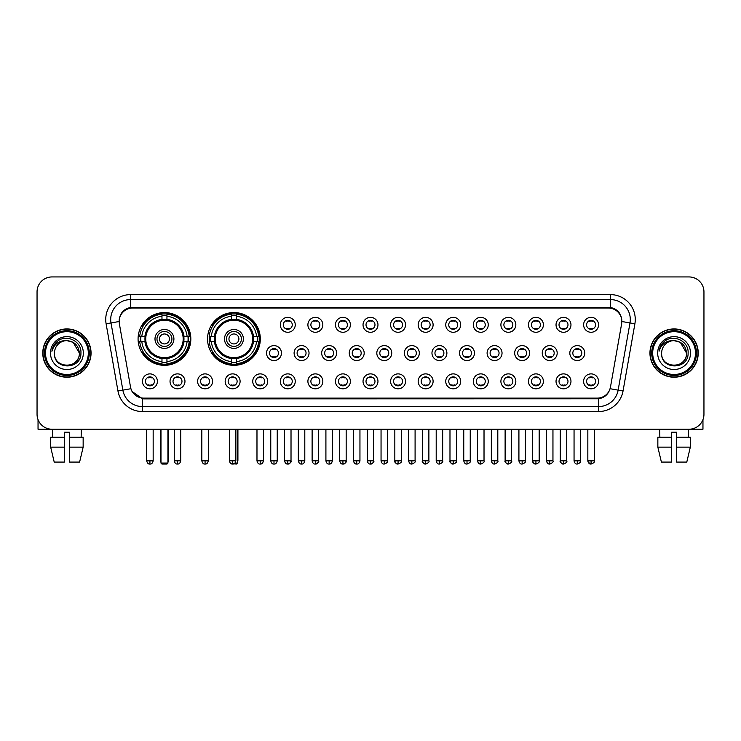 <?xml version="1.0" encoding="UTF-8"?>
<svg xmlns="http://www.w3.org/2000/svg" width="741" height="741" viewBox="0 0 741 741"><rect width="100%" height="100%" fill="white"/><g stroke="black" fill="none" stroke-linecap="round" stroke-linejoin="round"><path stroke-width="1.11" d="M207.554 338.943A26.38 26.38 0 0 0 233.934 365.322A26.38 26.38 0 0 0 260.313 338.943A26.38 26.38 0 0 0 233.934 312.572A26.38 26.38 0 0 0 207.554 338.943M138.076 338.943A26.38 26.38 0 0 0 164.456 365.322A26.38 26.38 0 0 0 190.835 338.943A26.38 26.38 0 0 0 164.456 312.572A26.38 26.38 0 0 0 138.076 338.943M184.963 381.346A7.466 7.466 0 0 1 177.497 388.812A7.466 7.466 0 0 1 170.032 381.346A7.466 7.466 0 0 1 177.497 373.881A7.466 7.466 0 0 1 184.963 381.346M173.014 381.346A4.483 4.483 0 0 0 177.497 385.829A4.483 4.483 0 0 0 181.98 381.346A4.483 4.483 0 0 0 177.497 376.873A4.483 4.483 0 0 0 173.014 381.346M212.537 381.346A7.466 7.466 0 0 1 205.072 388.812A7.466 7.466 0 0 1 197.606 381.346A7.466 7.466 0 0 1 205.072 373.881A7.466 7.466 0 0 1 212.537 381.346M200.589 381.346A4.483 4.483 0 0 0 205.072 385.829A4.483 4.483 0 0 0 209.546 381.346A4.483 4.483 0 0 0 205.072 376.873A4.483 4.483 0 0 0 200.589 381.346M240.103 381.346A7.466 7.466 0 0 1 232.637 388.812A7.466 7.466 0 0 1 225.171 381.346A7.466 7.466 0 0 1 232.637 373.881A7.466 7.466 0 0 1 240.103 381.346M228.163 381.346A4.483 4.483 0 0 0 232.637 385.829A4.483 4.483 0 0 0 237.12 381.346A4.483 4.483 0 0 0 232.637 376.873A4.483 4.483 0 0 0 228.163 381.346M267.677 381.346A7.466 7.466 0 0 1 260.211 388.812A7.466 7.466 0 0 1 252.746 381.346A7.466 7.466 0 0 1 260.211 373.881A7.466 7.466 0 0 1 267.677 381.346M255.738 381.346A4.483 4.483 0 0 0 260.211 385.829A4.483 4.483 0 0 0 264.694 381.346A4.483 4.483 0 0 0 260.211 376.873A4.483 4.483 0 0 0 255.738 381.346M295.251 381.346A7.466 7.466 0 0 1 287.786 388.812A7.466 7.466 0 0 1 280.32 381.346A7.466 7.466 0 0 1 287.786 373.881A7.466 7.466 0 0 1 295.251 381.346M283.303 381.346A4.483 4.483 0 0 0 287.786 385.829A4.483 4.483 0 0 0 292.26 381.346A4.483 4.483 0 0 0 287.786 376.873A4.483 4.483 0 0 0 283.303 381.346M322.826 381.346A7.466 7.466 0 0 1 315.36 388.812A7.466 7.466 0 0 1 307.895 381.346A7.466 7.466 0 0 1 315.36 373.881A7.466 7.466 0 0 1 322.826 381.346M310.877 381.346A4.483 4.483 0 0 0 315.36 385.829A4.483 4.483 0 0 0 319.834 381.346A4.483 4.483 0 0 0 315.36 376.873A4.483 4.483 0 0 0 310.877 381.346M350.391 381.346A7.466 7.466 0 0 1 342.926 388.812A7.466 7.466 0 0 1 335.46 381.346A7.466 7.466 0 0 1 342.926 373.881A7.466 7.466 0 0 1 350.391 381.346M338.452 381.346A4.483 4.483 0 0 0 342.926 385.829A4.483 4.483 0 0 0 347.409 381.346A4.483 4.483 0 0 0 342.926 376.873A4.483 4.483 0 0 0 338.452 381.346M377.966 381.346A7.466 7.466 0 0 1 370.5 388.812A7.466 7.466 0 0 1 363.034 381.346A7.466 7.466 0 0 1 370.5 373.881A7.466 7.466 0 0 1 377.966 381.346M366.017 381.346A4.483 4.483 0 0 0 370.5 385.829A4.483 4.483 0 0 0 374.983 381.346A4.483 4.483 0 0 0 370.5 376.873A4.483 4.483 0 0 0 366.017 381.346M405.54 381.346A7.466 7.466 0 0 1 398.074 388.812A7.466 7.466 0 0 1 390.609 381.346A7.466 7.466 0 0 1 398.074 373.881A7.466 7.466 0 0 1 405.54 381.346M393.591 381.346A4.483 4.483 0 0 0 398.074 385.829A4.483 4.483 0 0 0 402.548 381.346A4.483 4.483 0 0 0 398.074 376.873A4.483 4.483 0 0 0 393.591 381.346M433.105 381.346A7.466 7.466 0 0 1 425.64 388.812A7.466 7.466 0 0 1 418.174 381.346A7.466 7.466 0 0 1 425.64 373.881A7.466 7.466 0 0 1 433.105 381.346M421.166 381.346A4.483 4.483 0 0 0 425.64 385.829A4.483 4.483 0 0 0 430.123 381.346A4.483 4.483 0 0 0 425.64 376.873A4.483 4.483 0 0 0 421.166 381.346M460.68 381.346A7.466 7.466 0 0 1 453.214 388.812A7.466 7.466 0 0 1 445.749 381.346A7.466 7.466 0 0 1 453.214 373.881A7.466 7.466 0 0 1 460.68 381.346M448.74 381.346A4.483 4.483 0 0 0 453.214 385.829A4.483 4.483 0 0 0 457.697 381.346A4.483 4.483 0 0 0 453.214 376.873A4.483 4.483 0 0 0 448.74 381.346M488.254 381.346A7.466 7.466 0 0 1 480.789 388.812A7.466 7.466 0 0 1 473.323 381.346A7.466 7.466 0 0 1 480.789 373.881A7.466 7.466 0 0 1 488.254 381.346M476.306 381.346A4.483 4.483 0 0 0 480.789 385.829A4.483 4.483 0 0 0 485.262 381.346A4.483 4.483 0 0 0 480.789 376.873A4.483 4.483 0 0 0 476.306 381.346M515.829 381.346A7.466 7.466 0 0 1 508.363 388.812A7.466 7.466 0 0 1 500.897 381.346A7.466 7.466 0 0 1 508.363 373.881A7.466 7.466 0 0 1 515.829 381.346M503.88 381.346A4.483 4.483 0 0 0 508.363 385.829A4.483 4.483 0 0 0 512.837 381.346A4.483 4.483 0 0 0 508.363 376.873A4.483 4.483 0 0 0 503.88 381.346M543.394 381.346A7.466 7.466 0 0 1 535.928 388.812A7.466 7.466 0 0 1 528.463 381.346A7.466 7.466 0 0 1 535.928 373.881A7.466 7.466 0 0 1 543.394 381.346M531.454 381.346A4.483 4.483 0 0 0 535.928 385.829A4.483 4.483 0 0 0 540.411 381.346A4.483 4.483 0 0 0 535.928 376.873A4.483 4.483 0 0 0 531.454 381.346M570.968 381.346A7.466 7.466 0 0 1 563.503 388.812A7.466 7.466 0 0 1 556.037 381.346A7.466 7.466 0 0 1 563.503 373.881A7.466 7.466 0 0 1 570.968 381.346M559.02 381.346A4.483 4.483 0 0 0 563.503 385.829A4.483 4.483 0 0 0 567.986 381.346A4.483 4.483 0 0 0 563.503 376.873A4.483 4.483 0 0 0 559.02 381.346M598.543 381.346A7.466 7.466 0 0 1 591.077 388.812A7.466 7.466 0 0 1 583.612 381.346A7.466 7.466 0 0 1 591.077 373.881A7.466 7.466 0 0 1 598.543 381.346M586.594 381.346A4.483 4.483 0 0 0 591.077 385.829A4.483 4.483 0 0 0 595.551 381.346A4.483 4.483 0 0 0 591.077 376.873A4.483 4.483 0 0 0 586.594 381.346M157.388 381.346A7.466 7.466 0 0 1 149.923 388.812A7.466 7.466 0 0 1 142.457 381.346A7.466 7.466 0 0 1 149.923 373.881A7.466 7.466 0 0 1 157.388 381.346M145.449 381.346A4.483 4.483 0 0 0 149.923 385.829A4.483 4.483 0 0 0 154.406 381.346A4.483 4.483 0 0 0 149.923 376.873A4.483 4.483 0 0 0 145.449 381.346M281.46 353.077A7.466 7.466 0 0 1 273.994 360.543A7.466 7.466 0 0 1 266.538 353.077A7.466 7.466 0 0 1 273.994 345.612A7.466 7.466 0 0 1 281.46 353.077M269.52 353.077A4.483 4.483 0 0 0 273.994 357.56A4.483 4.483 0 0 0 278.477 353.077A4.483 4.483 0 0 0 273.994 348.603A4.483 4.483 0 0 0 269.52 353.077M309.034 353.077A7.466 7.466 0 0 1 301.568 360.543A7.466 7.466 0 0 1 294.103 353.077A7.466 7.466 0 0 1 301.568 345.612A7.466 7.466 0 0 1 309.034 353.077M297.095 353.077A4.483 4.483 0 0 0 301.568 357.56A4.483 4.483 0 0 0 306.052 353.077A4.483 4.483 0 0 0 301.568 348.603A4.483 4.483 0 0 0 297.095 353.077M336.609 353.077A7.466 7.466 0 0 1 329.143 360.543A7.466 7.466 0 0 1 321.677 353.077A7.466 7.466 0 0 1 329.143 345.612A7.466 7.466 0 0 1 336.609 353.077M324.66 353.077A4.483 4.483 0 0 0 329.143 357.56A4.483 4.483 0 0 0 333.626 353.077A4.483 4.483 0 0 0 329.143 348.603A4.483 4.483 0 0 0 324.66 353.077M364.183 353.077A7.466 7.466 0 0 1 356.717 360.543A7.466 7.466 0 0 1 349.252 353.077A7.466 7.466 0 0 1 356.717 345.612A7.466 7.466 0 0 1 364.183 353.077M352.234 353.077A4.483 4.483 0 0 0 356.717 357.56A4.483 4.483 0 0 0 361.191 353.077A4.483 4.483 0 0 0 356.717 348.603A4.483 4.483 0 0 0 352.234 353.077M391.748 353.077A7.466 7.466 0 0 1 384.283 360.543A7.466 7.466 0 0 1 376.817 353.077A7.466 7.466 0 0 1 384.283 345.612A7.466 7.466 0 0 1 391.748 353.077M379.809 353.077A4.483 4.483 0 0 0 384.283 357.56A4.483 4.483 0 0 0 388.766 353.077A4.483 4.483 0 0 0 384.283 348.603A4.483 4.483 0 0 0 379.809 353.077M419.323 353.077A7.466 7.466 0 0 1 411.857 360.543A7.466 7.466 0 0 1 404.391 353.077A7.466 7.466 0 0 1 411.857 345.612A7.466 7.466 0 0 1 419.323 353.077M407.374 353.077A4.483 4.483 0 0 0 411.857 357.56A4.483 4.483 0 0 0 416.34 353.077A4.483 4.483 0 0 0 411.857 348.603A4.483 4.483 0 0 0 407.374 353.077M446.897 353.077A7.466 7.466 0 0 1 439.432 360.543A7.466 7.466 0 0 1 431.966 353.077A7.466 7.466 0 0 1 439.432 345.612A7.466 7.466 0 0 1 446.897 353.077M434.948 353.077A4.483 4.483 0 0 0 439.432 357.56A4.483 4.483 0 0 0 443.905 353.077A4.483 4.483 0 0 0 439.432 348.603A4.483 4.483 0 0 0 434.948 353.077M474.462 353.077A7.466 7.466 0 0 1 467.006 360.543A7.466 7.466 0 0 1 459.54 353.077A7.466 7.466 0 0 1 467.006 345.612A7.466 7.466 0 0 1 474.462 353.077M462.523 353.077A4.483 4.483 0 0 0 467.006 357.56A4.483 4.483 0 0 0 471.48 353.077A4.483 4.483 0 0 0 467.006 348.603A4.483 4.483 0 0 0 462.523 353.077M502.037 353.077A7.466 7.466 0 0 1 494.571 360.543A7.466 7.466 0 0 1 487.106 353.077A7.466 7.466 0 0 1 494.571 345.612A7.466 7.466 0 0 1 502.037 353.077M490.097 353.077A4.483 4.483 0 0 0 494.571 357.56A4.483 4.483 0 0 0 499.054 353.077A4.483 4.483 0 0 0 494.571 348.603A4.483 4.483 0 0 0 490.097 353.077M529.611 353.077A7.466 7.466 0 0 1 522.146 360.543A7.466 7.466 0 0 1 514.68 353.077A7.466 7.466 0 0 1 522.146 345.612A7.466 7.466 0 0 1 529.611 353.077M517.663 353.077A4.483 4.483 0 0 0 522.146 357.56A4.483 4.483 0 0 0 526.629 353.077A4.483 4.483 0 0 0 522.146 348.603A4.483 4.483 0 0 0 517.663 353.077M557.186 353.077A7.466 7.466 0 0 1 549.72 360.543A7.466 7.466 0 0 1 542.255 353.077A7.466 7.466 0 0 1 549.72 345.612A7.466 7.466 0 0 1 557.186 353.077M545.237 353.077A4.483 4.483 0 0 0 549.72 357.56A4.483 4.483 0 0 0 554.194 353.077A4.483 4.483 0 0 0 549.72 348.603A4.483 4.483 0 0 0 545.237 353.077M584.751 353.077A7.466 7.466 0 0 1 577.285 360.543A7.466 7.466 0 0 1 569.82 353.077A7.466 7.466 0 0 1 577.285 345.612A7.466 7.466 0 0 1 584.751 353.077M572.812 353.077A4.483 4.483 0 0 0 577.285 357.56A4.483 4.483 0 0 0 581.768 353.077A4.483 4.483 0 0 0 577.285 348.603A4.483 4.483 0 0 0 572.812 353.077M295.251 324.808A7.466 7.466 0 0 1 287.786 332.274A7.466 7.466 0 0 1 280.32 324.808A7.466 7.466 0 0 1 287.786 317.343A7.466 7.466 0 0 1 295.251 324.808M283.303 324.808A4.483 4.483 0 0 0 287.786 329.291A4.483 4.483 0 0 0 292.26 324.808A4.483 4.483 0 0 0 287.786 320.334A4.483 4.483 0 0 0 283.303 324.808M322.826 324.808A7.466 7.466 0 0 1 315.36 332.274A7.466 7.466 0 0 1 307.895 324.808A7.466 7.466 0 0 1 315.36 317.343A7.466 7.466 0 0 1 322.826 324.808M310.877 324.808A4.483 4.483 0 0 0 315.36 329.291A4.483 4.483 0 0 0 319.834 324.808A4.483 4.483 0 0 0 315.36 320.334A4.483 4.483 0 0 0 310.877 324.808M350.391 324.808A7.466 7.466 0 0 1 342.926 332.274A7.466 7.466 0 0 1 335.46 324.808A7.466 7.466 0 0 1 342.926 317.343A7.466 7.466 0 0 1 350.391 324.808M338.452 324.808A4.483 4.483 0 0 0 342.926 329.291A4.483 4.483 0 0 0 347.409 324.808A4.483 4.483 0 0 0 342.926 320.334A4.483 4.483 0 0 0 338.452 324.808M377.966 324.808A7.466 7.466 0 0 1 370.5 332.274A7.466 7.466 0 0 1 363.034 324.808A7.466 7.466 0 0 1 370.5 317.343A7.466 7.466 0 0 1 377.966 324.808M366.017 324.808A4.483 4.483 0 0 0 370.5 329.291A4.483 4.483 0 0 0 374.983 324.808A4.483 4.483 0 0 0 370.5 320.334A4.483 4.483 0 0 0 366.017 324.808M405.54 324.808A7.466 7.466 0 0 1 398.074 332.274A7.466 7.466 0 0 1 390.609 324.808A7.466 7.466 0 0 1 398.074 317.343A7.466 7.466 0 0 1 405.54 324.808M393.591 324.808A4.483 4.483 0 0 0 398.074 329.291A4.483 4.483 0 0 0 402.548 324.808A4.483 4.483 0 0 0 398.074 320.334A4.483 4.483 0 0 0 393.591 324.808M433.105 324.808A7.466 7.466 0 0 1 425.64 332.274A7.466 7.466 0 0 1 418.174 324.808A7.466 7.466 0 0 1 425.64 317.343A7.466 7.466 0 0 1 433.105 324.808M421.166 324.808A4.483 4.483 0 0 0 425.64 329.291A4.483 4.483 0 0 0 430.123 324.808A4.483 4.483 0 0 0 425.64 320.334A4.483 4.483 0 0 0 421.166 324.808M460.68 324.808A7.466 7.466 0 0 1 453.214 332.274A7.466 7.466 0 0 1 445.749 324.808A7.466 7.466 0 0 1 453.214 317.343A7.466 7.466 0 0 1 460.68 324.808M448.74 324.808A4.483 4.483 0 0 0 453.214 329.291A4.483 4.483 0 0 0 457.697 324.808A4.483 4.483 0 0 0 453.214 320.334A4.483 4.483 0 0 0 448.74 324.808M488.254 324.808A7.466 7.466 0 0 1 480.789 332.274A7.466 7.466 0 0 1 473.323 324.808A7.466 7.466 0 0 1 480.789 317.343A7.466 7.466 0 0 1 488.254 324.808M476.306 324.808A4.483 4.483 0 0 0 480.789 329.291A4.483 4.483 0 0 0 485.262 324.808A4.483 4.483 0 0 0 480.789 320.334A4.483 4.483 0 0 0 476.306 324.808M515.829 324.808A7.466 7.466 0 0 1 508.363 332.274A7.466 7.466 0 0 1 500.897 324.808A7.466 7.466 0 0 1 508.363 317.343A7.466 7.466 0 0 1 515.829 324.808M503.88 324.808A4.483 4.483 0 0 0 508.363 329.291A4.483 4.483 0 0 0 512.837 324.808A4.483 4.483 0 0 0 508.363 320.334A4.483 4.483 0 0 0 503.88 324.808M543.394 324.808A7.466 7.466 0 0 1 535.928 332.274A7.466 7.466 0 0 1 528.463 324.808A7.466 7.466 0 0 1 535.928 317.343A7.466 7.466 0 0 1 543.394 324.808M531.454 324.808A4.483 4.483 0 0 0 535.928 329.291A4.483 4.483 0 0 0 540.411 324.808A4.483 4.483 0 0 0 535.928 320.334A4.483 4.483 0 0 0 531.454 324.808M570.968 324.808A7.466 7.466 0 0 1 563.503 332.274A7.466 7.466 0 0 1 556.037 324.808A7.466 7.466 0 0 1 563.503 317.343A7.466 7.466 0 0 1 570.968 324.808M559.02 324.808A4.483 4.483 0 0 0 563.503 329.291A4.483 4.483 0 0 0 567.986 324.808A4.483 4.483 0 0 0 563.503 320.334A4.483 4.483 0 0 0 559.02 324.808M598.543 324.808A7.466 7.466 0 0 1 591.077 332.274A7.466 7.466 0 0 1 583.612 324.808A7.466 7.466 0 0 1 591.077 317.343A7.466 7.466 0 0 1 598.543 324.808M586.594 324.808A4.483 4.483 0 0 0 591.077 329.291A4.483 4.483 0 0 0 595.551 324.808A4.483 4.483 0 0 0 591.077 320.334A4.483 4.483 0 0 0 586.594 324.808M119.375 323.808A13.44 13.44 0 0 1 132.602 308.043L608.398 308.043A13.44 13.44 0 0 1 621.625 323.808L610.482 387.015A13.44 13.44 0 0 1 597.246 398.121L143.754 398.121A13.44 13.44 0 0 1 130.518 387.015L119.375 323.808M140.447 341.434A24.138 24.138 0 0 1 140.447 336.46M209.925 341.434A24.138 24.138 0 0 1 209.925 336.46M42.774 353.077A24.138 24.138 0 0 0 66.912 377.215A24.138 24.138 0 0 0 91.05 353.077A24.138 24.138 0 0 0 66.912 328.939A24.138 24.138 0 0 0 42.774 353.077M649.95 353.077A24.138 24.138 0 0 0 674.088 377.215A24.138 24.138 0 0 0 698.226 353.077A24.138 24.138 0 0 0 674.088 328.939A24.138 24.138 0 0 0 649.95 353.077M119.227 319.491L119.19 321.501L119.227 319.491C120.264 312.869 124.062 308.858 130.611 307.441L610.389 307.441C616.929 308.849 620.726 312.859 621.773 319.491L621.81 321.501M130.611 294.603L610.389 294.603A24.888 24.888 0 0 1 634.889 323.808L623.042 390.998A24.888 24.888 0 0 1 598.533 411.561L142.467 411.561A24.888 24.888 0 0 1 117.958 390.998L106.111 323.808A24.888 24.888 0 0 1 130.611 294.603L130.611 299.577L610.389 299.577A19.905 19.905 0 0 1 629.989 322.946L618.142 390.127A19.905 19.905 0 0 1 598.533 406.587L142.467 406.587A19.905 19.905 0 0 1 122.858 390.127L111.011 322.946A19.905 19.905 0 0 1 130.611 299.577L130.722 307.422M122.811 311.526L126.387 308.821M126.507 308.756L129.981 307.552M598.533 411.561L598.533 398.778C604.452 397.797 608.278 394.434 610.019 388.701C608.287 394.434 604.461 397.787 598.533 398.778L144.013 398.871L142.467 398.778L131.981 391.405M620.486 314.879L621.773 319.491M703.95 291.861A14.931 14.931 0 0 0 689.019 276.939L51.981 276.939A14.931 14.931 0 0 0 37.05 291.861L37.05 414.293A14.931 14.931 0 0 0 51.981 429.224L689.019 429.224A14.931 14.931 0 0 0 703.95 414.293L703.95 291.861L703.95 414.293M610.075 388.71L618.142 390.127L629.989 322.946L634.889 323.808M37.05 291.861L37.05 414.293M689.019 276.939L51.981 276.939M51.981 429.224L689.019 429.224M38.041 419.656L38.041 429.224L95.774 429.224M50.675 437.19L50.675 447.147L54.213 462.078L50.675 447.147L50.675 437.19L64.421 437.19L64.421 432.216L69.404 432.216L69.404 437.19L83.149 437.19L83.149 447.147L79.611 462.078L83.149 447.147L69.404 447.147L69.404 437.19L69.404 462.078L79.611 462.078M81.343 429.224L81.13 437.19M64.421 437.19L64.421 462.078L54.213 462.078M50.675 447.147L64.421 447.147M52.481 429.224L52.694 437.19M88.309 353.077A21.396 21.396 0 0 0 66.912 331.681A21.396 21.396 0 0 0 45.507 353.077A21.396 21.396 0 0 0 66.912 374.483A21.396 21.396 0 0 0 88.309 353.077M89.309 353.077A22.397 22.397 0 0 0 66.912 330.681A22.397 22.397 0 0 0 44.516 353.077A22.397 22.397 0 0 0 66.912 375.474A22.397 22.397 0 0 0 89.309 353.077M90.8 353.077A23.888 23.888 0 0 0 66.912 329.189A23.888 23.888 0 0 0 43.024 353.077A23.888 23.888 0 0 0 66.912 376.974A23.888 23.888 0 0 0 90.8 353.077M79.352 353.077C78.611 345.519 74.471 341.379 66.912 340.638L73.137 342.305L79.352 353.077L73.137 342.305L66.912 340.638L73.137 342.305L79.352 353.077L73.137 342.305L66.912 340.638L73.137 342.305L79.352 353.077C80.111 369.129 53.704 369.129 54.473 353.077C53.361 370.352 81.51 369.963 80.926 353.077C81.853 341.231 66.319 333.7 57.372 341.332C54.25 343.935 52.426 347.251 51.889 351.271C54.232 343.861 59.243 340.314 66.912 340.638L73.137 342.305L79.352 353.077C80.111 369.129 53.704 369.129 54.473 353.077C53.704 369.129 80.111 369.129 79.352 353.077C80.111 369.129 53.704 369.129 54.473 353.077C53.704 369.129 80.111 369.129 79.352 353.077C80.111 369.129 53.704 369.129 54.473 353.077C53.704 369.129 80.111 369.129 79.352 353.077C80.111 369.129 53.704 369.129 54.473 353.077C53.704 369.129 80.111 369.129 79.352 353.077C80.111 369.129 53.704 369.129 54.473 353.077C53.704 369.129 80.111 369.129 79.352 353.077C80.111 369.129 53.704 369.129 54.473 353.077C53.704 369.129 80.111 369.129 79.352 353.077C80.111 369.129 53.704 369.129 54.473 353.077A12.44 12.44 0 0 1 66.912 340.638L73.137 342.305L79.352 353.077C79.852 362.738 67.431 369.157 59.854 363.331M50.49 353.077A16.422 16.422 0 0 0 66.912 369.509A16.422 16.422 0 0 0 83.335 353.077A16.422 16.422 0 0 0 66.912 336.655A16.422 16.422 0 0 0 50.49 353.077M57.363 341.332L53.695 345.695M53.472 346.121L53.797 345.519L53.472 346.121M183.805 341.434A19.507 19.507 0 0 0 166.947 319.593L166.947 319.593A19.507 19.507 0 0 0 145.106 341.434A19.507 19.507 0 0 0 183.805 341.434L183.805 341.434A19.507 19.507 0 0 1 166.947 358.292L166.947 361.608A22.795 22.795 0 0 0 187.112 341.434L189.214 341.434A24.888 24.888 0 0 1 166.947 363.711L166.947 361.608M140.947 341.434A23.638 23.638 0 0 1 140.947 336.46M166.947 315.434A23.638 23.638 0 0 0 161.973 315.434M187.964 336.46A23.638 23.638 0 0 1 187.964 341.434M187.112 336.46L189.214 336.46A24.888 24.888 0 0 0 166.947 314.184L166.947 319.362A19.738 19.738 0 0 1 184.046 336.46L187.112 336.46A22.795 22.795 0 0 0 166.947 316.287M141.8 341.434L139.697 341.434A24.888 24.888 0 0 0 161.973 363.711L161.973 358.533A19.738 19.738 0 0 1 144.875 341.434L141.8 341.434A22.795 22.795 0 0 0 161.973 361.608M187.112 341.434L184.046 341.434A19.738 19.738 0 0 1 166.947 358.533L166.947 358.292M145.106 341.434L145.106 341.434A19.507 19.507 0 0 0 161.973 358.292M166.947 362.451A23.638 23.638 0 0 1 161.973 362.451M161.973 316.287L161.973 314.184A24.888 24.888 0 0 0 139.697 336.46L144.875 336.46A19.738 19.738 0 0 1 161.973 319.362L161.973 316.287A22.795 22.795 0 0 0 141.8 336.46M183.175 338.943A18.71 18.71 0 0 1 164.456 357.662A18.71 18.71 0 0 1 145.745 338.943A18.71 18.71 0 0 1 164.456 320.232A18.71 18.71 0 0 1 183.175 338.943M173.913 338.943A9.457 9.457 0 0 0 164.456 329.495A9.457 9.457 0 0 0 154.999 338.943A9.457 9.457 0 0 0 164.456 348.4A9.457 9.457 0 0 0 173.913 338.943M171.921 338.943A7.466 7.466 0 0 0 164.456 331.477A7.466 7.466 0 0 0 156.99 338.943A7.466 7.466 0 0 0 164.456 346.408A7.466 7.466 0 0 0 171.921 338.943M169.439 338.943A4.974 4.974 0 0 1 164.456 343.926A4.974 4.974 0 0 1 159.482 338.943A4.974 4.974 0 0 1 164.456 333.969A4.974 4.974 0 0 1 169.439 338.943A4.974 4.974 0 0 1 164.456 343.926A4.974 4.974 0 0 1 159.482 338.943A4.974 4.974 0 0 1 164.456 333.969A4.974 4.974 0 0 1 169.439 338.943M143.513 325.512L142.337 325.512A25.879 25.879 0 0 1 190.335 338.943A25.879 25.879 0 0 1 142.337 352.383L143.513 352.383M160.973 429.224L160.973 463.069L167.938 463.069L167.938 429.224M160.973 463.069L161.973 464.061L166.947 464.061L167.938 463.069M253.283 341.434A19.507 19.507 0 0 0 236.425 319.593L236.425 319.593A19.507 19.507 0 0 0 214.584 341.434A19.507 19.507 0 0 0 253.283 341.434L253.283 341.434A19.507 19.507 0 0 1 236.425 358.292L236.425 361.608A22.795 22.795 0 0 0 256.59 341.434L258.692 341.434A24.888 24.888 0 0 1 236.425 363.711L236.425 361.608M210.425 341.434A23.638 23.638 0 0 1 210.425 336.46M236.425 315.434A23.638 23.638 0 0 0 231.442 315.434M257.442 336.46A23.638 23.638 0 0 1 257.442 341.434M256.59 336.46L258.692 336.46A24.888 24.888 0 0 0 236.425 314.184L236.425 319.362A19.738 19.738 0 0 1 253.524 336.46L256.59 336.46A22.795 22.795 0 0 0 236.425 316.287M211.278 341.434L209.175 341.434A24.888 24.888 0 0 0 231.442 363.711L231.442 358.533A19.738 19.738 0 0 1 214.353 341.434L211.278 341.434A22.795 22.795 0 0 0 231.442 361.608M256.59 341.434L253.524 341.434A19.738 19.738 0 0 1 236.425 358.533L236.425 358.292M214.584 341.434L214.584 341.434A19.507 19.507 0 0 0 231.442 358.292M236.425 362.451A23.638 23.638 0 0 1 231.442 362.451M231.442 316.287L231.442 314.184A24.888 24.888 0 0 0 209.175 336.46L214.353 336.46A19.738 19.738 0 0 1 231.442 319.362L231.442 316.287A22.795 22.795 0 0 0 211.278 336.46M252.644 338.943A18.71 18.71 0 0 1 233.934 357.662A18.71 18.71 0 0 1 215.223 338.943A18.71 18.71 0 0 1 233.934 320.232A18.71 18.71 0 0 1 252.644 338.943M243.391 338.943A9.457 9.457 0 0 0 233.934 329.495A9.457 9.457 0 0 0 224.477 338.943A9.457 9.457 0 0 0 233.934 348.4A9.457 9.457 0 0 0 243.391 338.943M241.399 338.943A7.466 7.466 0 0 0 233.934 331.477A7.466 7.466 0 0 0 226.468 338.943A7.466 7.466 0 0 0 233.934 346.408A7.466 7.466 0 0 0 241.399 338.943M238.908 338.943A4.974 4.974 0 0 1 233.934 343.926A4.974 4.974 0 0 1 228.96 338.943A4.974 4.974 0 0 1 233.934 333.969A4.974 4.974 0 0 1 238.908 338.943A4.974 4.974 0 0 1 233.934 343.926A4.974 4.974 0 0 1 228.96 338.943A4.974 4.974 0 0 1 233.934 333.969A4.974 4.974 0 0 1 238.908 338.943M212.991 325.512L211.815 325.512A25.879 25.879 0 0 1 259.813 338.943A25.879 25.879 0 0 1 211.815 352.383L212.991 352.383M234.971 463.069L237.416 463.069L237.416 429.224M230.997 463.616L236.425 464.061L237.416 463.069M286.295 329.032L286.295 328.328A3.816 3.816 0 0 0 289.277 328.328L289.277 329.032M289.277 320.594L289.277 321.298A3.816 3.816 0 0 0 286.295 321.298L286.295 320.594M313.86 329.032L313.86 328.328A3.816 3.816 0 0 0 316.852 328.328L316.852 329.032M316.852 320.594L316.852 321.298A3.816 3.816 0 0 0 313.86 321.298L313.86 320.594M341.434 329.032L341.434 328.328A3.816 3.816 0 0 0 344.417 328.328L344.417 329.032M344.417 320.594L344.417 321.298A3.816 3.816 0 0 0 341.434 321.298L341.434 320.594M369.009 329.032L369.009 328.328A3.816 3.816 0 0 0 371.991 328.328L371.991 329.032M371.991 320.594L371.991 321.298A3.816 3.816 0 0 0 369.009 321.298L369.009 320.594M396.583 329.032L396.583 328.328A3.816 3.816 0 0 0 399.566 328.328L399.566 329.032M399.566 320.594L399.566 321.298A3.816 3.816 0 0 0 396.583 321.298L396.583 320.594M424.148 329.032L424.148 328.328A3.816 3.816 0 0 0 427.14 328.328L427.14 329.032M427.14 320.594L427.14 321.298A3.816 3.816 0 0 0 424.148 321.298L424.148 320.594M451.723 329.032L451.723 328.328A3.816 3.816 0 0 0 454.705 328.328L454.705 329.032M454.705 320.594L454.705 321.298A3.816 3.816 0 0 0 451.723 321.298L451.723 320.594M479.297 329.032L479.297 328.328A3.816 3.816 0 0 0 482.28 328.328L482.28 329.032M482.28 320.594L482.28 321.298A3.816 3.816 0 0 0 479.297 321.298L479.297 320.594M506.863 329.032L506.863 328.328A3.816 3.816 0 0 0 509.854 328.328L509.854 329.032M509.854 320.594L509.854 321.298A3.816 3.816 0 0 0 506.863 321.298L506.863 320.594M534.437 329.032L534.437 328.328A3.816 3.816 0 0 0 537.42 328.328L537.42 329.032M537.42 320.594L537.42 321.298A3.816 3.816 0 0 0 534.437 321.298L534.437 320.594M562.011 329.032L562.011 328.328A3.816 3.816 0 0 0 564.994 328.328L564.994 329.032M564.994 320.594L564.994 321.298A3.816 3.816 0 0 0 562.011 321.298L562.011 320.594M589.586 329.032L589.586 328.328A3.816 3.816 0 0 0 592.568 328.328L592.568 329.032M592.568 320.594L592.568 321.298A3.816 3.816 0 0 0 589.586 321.298L589.586 320.594M272.503 357.301L272.503 356.597A3.816 3.816 0 0 0 275.495 356.597L275.495 357.301M275.495 348.854L275.495 349.567A3.816 3.816 0 0 0 272.503 349.567L272.503 348.854M300.077 357.301L300.077 356.597A3.816 3.816 0 0 0 303.06 356.597L303.06 357.301M303.06 348.854L303.06 349.567A3.816 3.816 0 0 0 300.077 349.567L300.077 348.854M327.652 357.301L327.652 356.597A3.816 3.816 0 0 0 330.634 356.597L330.634 357.301M330.634 348.854L330.634 349.567A3.816 3.816 0 0 0 327.652 349.567L327.652 348.854M355.217 357.301L355.217 356.597A3.816 3.816 0 0 0 358.209 356.597L358.209 357.301M358.209 348.854L358.209 349.567A3.816 3.816 0 0 0 355.217 349.567L355.217 348.854M382.791 357.301L382.791 356.597A3.816 3.816 0 0 0 385.783 356.597L385.783 357.301M385.783 348.854L385.783 349.567A3.816 3.816 0 0 0 382.791 349.567L382.791 348.854M410.366 357.301L410.366 356.597A3.816 3.816 0 0 0 413.348 356.597L413.348 357.301M413.348 348.854L413.348 349.567A3.816 3.816 0 0 0 410.366 349.567L410.366 348.854M437.94 357.301L437.94 356.597A3.816 3.816 0 0 0 440.923 356.597L440.923 357.301M440.923 348.854L440.923 349.567A3.816 3.816 0 0 0 437.94 349.567L437.94 348.854M465.505 357.301L465.505 356.597A3.816 3.816 0 0 0 468.497 356.597L468.497 357.301M468.497 348.854L468.497 349.567A3.816 3.816 0 0 0 465.505 349.567L465.505 348.854M493.08 357.301L493.08 356.597A3.816 3.816 0 0 0 496.062 356.597L496.062 357.301M496.062 348.854L496.062 349.567A3.816 3.816 0 0 0 493.08 349.567L493.08 348.854M520.654 357.301L520.654 356.597A3.816 3.816 0 0 0 523.637 356.597L523.637 357.301M523.637 348.854L523.637 349.567A3.816 3.816 0 0 0 520.654 349.567L520.654 348.854M548.22 357.301L548.22 356.597A3.816 3.816 0 0 0 551.211 356.597L551.211 357.301M551.211 348.854L551.211 349.567A3.816 3.816 0 0 0 548.22 349.567L548.22 348.854M575.794 357.301L575.794 356.597A3.816 3.816 0 0 0 578.786 356.597L578.786 357.301M578.786 348.854L578.786 349.567A3.816 3.816 0 0 0 575.794 349.567L575.794 348.854M148.432 385.57L148.432 384.866A3.816 3.816 0 0 0 151.414 384.866L151.414 385.57M151.414 377.123L151.414 377.836A3.816 3.816 0 0 0 148.432 377.836L148.432 377.123M702.959 419.656L702.959 429.224L645.226 429.224M657.851 437.19L657.851 447.147L661.389 462.078L657.851 447.147L657.851 437.19L671.596 437.19L671.596 432.216L676.579 432.216L676.579 437.19L690.325 437.19L690.325 447.147L686.787 462.078L690.325 447.147L676.579 447.147L676.579 437.19M688.519 429.224L688.306 437.19M671.596 437.19L671.596 462.078L661.389 462.078M657.851 447.147L671.596 447.147M686.787 462.078L676.579 462.078L676.579 447.147M659.657 429.224L659.87 437.19M695.493 353.077A21.396 21.396 0 0 0 674.088 331.681A21.396 21.396 0 0 0 652.691 353.077A21.396 21.396 0 0 0 674.088 374.483A21.396 21.396 0 0 0 695.493 353.077M696.484 353.077A22.397 22.397 0 0 0 674.088 330.681A22.397 22.397 0 0 0 651.691 353.077A22.397 22.397 0 0 0 674.088 375.474A22.397 22.397 0 0 0 696.484 353.077M697.976 353.077A23.888 23.888 0 0 0 674.088 329.189A23.888 23.888 0 0 0 650.2 353.077A23.888 23.888 0 0 0 674.088 376.974A23.888 23.888 0 0 0 697.976 353.077M661.648 353.077A12.44 12.44 0 0 1 674.088 340.638L680.312 342.305L686.527 353.077L680.312 342.305L674.088 340.638L680.312 342.305L686.527 353.077L680.312 342.305L674.088 340.638L680.312 342.305L686.527 353.077L680.312 342.305L674.088 340.638L680.312 342.305L686.527 353.077C687.296 369.129 660.889 369.129 661.648 353.077C660.537 370.352 688.685 369.963 688.102 353.077C689.028 341.231 673.495 333.7 664.547 341.332C661.426 343.935 659.601 347.251 659.064 351.271C661.407 343.861 666.418 340.314 674.088 340.638L680.312 342.305L686.527 353.077C687.296 369.129 660.889 369.129 661.648 353.077C660.889 369.129 687.296 369.129 686.527 353.077C687.296 369.129 660.889 369.129 661.648 353.077C660.889 369.129 687.296 369.129 686.527 353.077C687.296 369.129 660.889 369.129 661.648 353.077C660.889 369.129 687.296 369.129 686.527 353.077C687.296 369.129 660.889 369.129 661.648 353.077C660.889 369.129 687.296 369.129 686.527 353.077C687.296 369.129 660.889 369.129 661.648 353.077C660.889 369.129 687.296 369.129 686.527 353.077C687.027 362.738 674.606 369.157 667.03 363.331M674.088 340.638C681.646 341.379 685.795 345.519 686.527 353.077M657.665 353.077A16.422 16.422 0 0 0 674.088 369.509A16.422 16.422 0 0 0 690.51 353.077A16.422 16.422 0 0 0 674.088 336.655A16.422 16.422 0 0 0 657.665 353.077M664.547 341.332L660.879 345.695M660.648 346.121L660.981 345.519M176.006 385.57L176.006 384.866A3.816 3.816 0 0 0 178.989 384.866L178.989 385.57M178.989 377.123L178.989 377.836A3.816 3.816 0 0 0 176.006 377.836L176.006 377.123M203.58 385.57L203.58 384.866A3.816 3.816 0 0 0 206.563 384.866L206.563 385.57M206.563 377.123L206.563 377.836A3.816 3.816 0 0 0 203.58 377.836L203.58 377.123M231.146 385.57L231.146 384.866A3.816 3.816 0 0 0 234.137 384.866L234.137 385.57M234.137 377.123L234.137 377.836A3.816 3.816 0 0 0 231.146 377.836L231.146 377.123M258.72 385.57L258.72 384.866A3.816 3.816 0 0 0 261.703 384.866L261.703 385.57M261.703 377.123L261.703 377.836A3.816 3.816 0 0 0 258.72 377.836L258.72 377.123M286.295 385.57L286.295 384.866A3.816 3.816 0 0 0 289.277 384.866L289.277 385.57M289.277 377.123L289.277 377.836A3.816 3.816 0 0 0 286.295 377.836L286.295 377.123M313.86 385.57L313.86 384.866A3.816 3.816 0 0 0 316.852 384.866L316.852 385.57M316.852 377.123L316.852 377.836A3.816 3.816 0 0 0 313.86 377.836L313.86 377.123M341.434 385.57L341.434 384.866A3.816 3.816 0 0 0 344.417 384.866L344.417 385.57M344.417 377.123L344.417 377.836A3.816 3.816 0 0 0 341.434 377.836L341.434 377.123M369.009 385.57L369.009 384.866A3.816 3.816 0 0 0 371.991 384.866L371.991 385.57M371.991 377.123L371.991 377.836A3.816 3.816 0 0 0 369.009 377.836L369.009 377.123M396.583 385.57L396.583 384.866A3.816 3.816 0 0 0 399.566 384.866L399.566 385.57M399.566 377.123L399.566 377.836A3.816 3.816 0 0 0 396.583 377.836L396.583 377.123M424.148 385.57L424.148 384.866A3.816 3.816 0 0 0 427.14 384.866L427.14 385.57M427.14 377.123L427.14 377.836A3.816 3.816 0 0 0 424.148 377.836L424.148 377.123M451.723 385.57L451.723 384.866A3.816 3.816 0 0 0 454.705 384.866L454.705 385.57M454.705 377.123L454.705 377.836A3.816 3.816 0 0 0 451.723 377.836L451.723 377.123M479.297 385.57L479.297 384.866A3.816 3.816 0 0 0 482.28 384.866L482.28 385.57M482.28 377.123L482.28 377.836A3.816 3.816 0 0 0 479.297 377.836L479.297 377.123M506.863 385.57L506.863 384.866A3.816 3.816 0 0 0 509.854 384.866L509.854 385.57M509.854 377.123L509.854 377.836A3.816 3.816 0 0 0 506.863 377.836L506.863 377.123M534.437 385.57L534.437 384.866A3.816 3.816 0 0 0 537.42 384.866L537.42 385.57M537.42 377.123L537.42 377.836A3.816 3.816 0 0 0 534.437 377.836L534.437 377.123M562.011 385.57L562.011 384.866A3.816 3.816 0 0 0 564.994 384.866L564.994 385.57M564.994 377.123L564.994 377.836A3.816 3.816 0 0 0 562.011 377.836L562.011 377.123M589.586 385.57L589.586 384.866A3.816 3.816 0 0 0 592.568 384.866L592.568 385.57M592.568 377.123L592.568 377.836A3.816 3.816 0 0 0 589.586 377.836L589.586 377.123M610.389 294.603L610.389 307.441M106.111 323.808L111.011 322.946A19.905 19.905 0 0 1 110.705 319.491M111.011 322.946L119.171 321.501M142.467 411.561L142.467 398.778M117.958 390.998L130.925 388.71M621.829 321.501L629.989 322.946M618.142 390.127L623.042 390.998M160.473 429.224L160.473 460.087L160.973 460.087M164.456 343.926A4.974 4.974 0 0 1 159.482 338.943A4.974 4.974 0 0 1 164.456 333.969M167.938 460.087L168.439 460.087L168.439 429.224M161.973 362.682A23.86 23.86 0 0 0 166.947 362.682M188.186 341.434A23.86 23.86 0 0 0 188.186 336.46M166.947 315.212A23.86 23.86 0 0 0 161.973 315.212M233.934 343.926A4.974 4.974 0 0 1 228.96 338.943A4.974 4.974 0 0 1 233.934 333.969M237.416 460.087L237.917 460.087L237.917 429.224M231.442 362.682A23.86 23.86 0 0 0 236.425 362.682M257.664 341.434A23.86 23.86 0 0 0 257.664 336.46M236.425 315.212A23.86 23.86 0 0 0 231.442 315.212M273.994 460.828L270.761 460.828C271.326 463.134 272.41 464.218 273.994 464.061L273.994 460.828L277.236 460.828L277.236 429.224M301.568 460.828L298.336 460.828C298.901 463.134 299.975 464.218 301.568 464.061L301.568 460.828L304.801 460.828L304.801 429.224M329.143 460.828L325.91 460.828C326.475 463.134 327.55 464.218 329.143 464.061L329.143 460.828L332.376 460.828L332.376 429.224M356.717 460.828L353.476 460.828C354.041 463.134 355.124 464.218 356.717 464.061L356.717 460.828L359.95 460.828L359.95 429.224M384.283 460.828L381.05 460.828C381.615 463.134 382.689 464.218 384.283 464.061L384.283 460.828L387.524 460.828L387.524 429.224M411.857 460.828L408.624 460.828C409.189 463.134 410.264 464.218 411.857 464.061L411.857 460.828L415.09 460.828L415.09 429.224M439.432 460.828L436.199 460.828C436.755 463.134 437.838 464.218 439.432 464.061L439.432 460.828L442.664 460.828L442.664 429.224M467.006 460.828L463.764 460.828C464.329 463.134 465.413 464.218 467.006 464.061L467.006 460.828L470.239 460.828L470.239 429.224M494.571 460.828L491.339 460.828C491.904 463.134 492.978 464.218 494.571 464.061L494.571 460.828L497.804 460.828L497.804 429.224M522.146 460.828L518.913 460.828C519.478 463.134 520.553 464.218 522.146 464.061L522.146 460.828L525.378 460.828L525.378 429.224M549.72 460.828L546.478 460.828C547.043 463.134 548.127 464.218 549.72 464.061L549.72 460.828L552.953 460.828L552.953 429.224M577.285 460.828L574.053 460.828C574.618 463.134 575.692 464.218 577.285 464.061L577.285 460.828L580.527 460.828L580.527 429.224M149.923 460.828L146.69 460.828C147.255 463.134 148.33 464.218 149.923 464.061L149.923 460.828L153.165 460.828L153.165 429.224M177.497 460.828L174.265 460.828C174.83 463.134 175.904 464.218 177.497 464.061L177.497 460.828L180.73 460.828L180.73 429.224M205.072 460.828L201.83 460.828C202.395 463.134 203.479 464.218 205.072 464.061L205.072 460.828L208.304 460.828L208.304 429.224M232.637 460.828L229.404 460.828C229.969 463.134 231.053 464.218 232.637 464.061L232.637 460.828L235.879 460.828L235.879 429.224M260.211 460.828L256.979 460.828C257.544 463.134 258.618 464.218 260.211 464.061L260.211 460.828L263.444 460.828L263.444 429.224M287.786 460.828L284.553 460.828C285.118 463.134 286.193 464.218 287.786 464.061L287.786 460.828L291.018 460.828C291.676 461.865 290.602 462.94 287.786 464.061C289.379 464.218 290.453 463.134 291.018 460.828L291.018 429.224M315.36 460.828L312.118 460.828C312.683 463.134 313.767 464.218 315.36 464.061L315.36 460.828L318.593 460.828C319.251 461.865 318.167 462.94 315.36 464.061C316.944 464.218 318.028 463.134 318.593 460.828L318.593 429.224M342.926 460.828L339.693 460.828C340.258 463.134 341.332 464.218 342.926 464.061L342.926 460.828L346.167 460.828C346.816 461.865 345.741 462.94 342.926 464.061C344.519 464.218 345.602 463.134 346.167 460.828L346.167 429.224M370.5 460.828L367.267 460.828L367.267 429.224L367.267 460.828C367.832 463.134 368.907 464.218 370.5 464.061L370.5 460.828L373.733 460.828C374.39 461.865 373.316 462.94 370.5 464.061C372.093 464.218 373.168 463.134 373.733 460.828L373.733 429.224M398.074 460.828L394.833 460.828C394.184 461.865 395.259 462.94 398.074 464.061L398.074 460.828L401.307 460.828L401.307 429.224M425.64 460.828L422.407 460.828C421.749 461.865 422.833 462.94 425.64 464.061L425.64 460.828L428.882 460.828L428.882 429.224M453.214 460.828L449.982 460.828C449.324 461.865 450.398 462.94 453.214 464.061L453.214 460.828L456.447 460.828L456.447 429.224M477.556 429.224L477.556 460.828C478.121 463.134 479.195 464.218 480.789 464.061L480.789 460.828L477.556 460.828L477.584 461.31M480.789 464.061C483.604 462.94 484.679 461.865 484.021 460.828L484.021 429.224L484.021 460.828L480.789 460.828M508.363 460.828L505.121 460.828C504.464 461.865 505.547 462.94 508.363 464.061L508.363 460.828L511.596 460.828L511.596 429.224M535.928 460.828L532.696 460.828C532.038 461.865 533.122 462.94 535.928 464.061L535.928 460.828L539.17 460.828L539.17 429.224M563.503 460.828L560.27 460.828C559.612 461.865 560.687 462.94 563.503 464.061L563.503 460.828L566.735 460.828L566.735 429.224M587.835 429.224L587.835 460.828C588.4 463.134 589.484 464.218 591.077 464.061L591.077 460.828L587.835 460.828L587.872 461.31M594.31 429.224L594.31 460.828L591.077 460.828M160.473 460.087A3.983 3.983 0 0 0 160.973 462.014M167.938 462.014A3.983 3.983 0 0 0 168.439 460.087M237.416 462.014A3.983 3.983 0 0 0 237.917 460.087M394.833 460.828L394.833 429.224L394.833 460.828C395.398 463.134 396.481 464.218 398.074 464.061C400.881 462.94 401.965 461.865 401.307 460.828M422.407 460.828L422.407 429.224L422.407 460.828C422.972 463.134 424.056 464.218 425.64 464.061C428.455 462.94 429.539 461.865 428.882 460.828M477.778 462.014L480.307 464.033M560.27 460.828L560.27 429.224L560.27 460.828C560.835 463.134 561.91 464.218 563.503 464.061C566.319 462.94 567.393 461.865 566.735 460.828M588.067 462.014L590.596 464.033M270.761 460.828L270.761 429.224M277.236 460.828C276.671 463.134 275.587 464.218 273.994 464.061M298.336 460.828L298.336 429.224M304.801 460.828C304.245 463.134 303.162 464.218 301.568 464.061M325.91 460.828L325.91 429.224M332.376 460.828C331.811 463.134 330.736 464.218 329.143 464.061M353.476 460.828L353.476 429.224M359.95 460.828C359.385 463.134 358.311 464.218 356.717 464.061M381.05 460.828L381.05 429.224M387.524 460.828C388.173 461.865 387.098 462.94 384.283 464.061M408.624 460.828L408.624 429.224M415.09 460.828C415.747 461.865 414.673 462.94 411.857 464.061M436.199 460.828L436.199 429.224M442.664 460.828C443.322 461.865 442.238 462.94 439.432 464.061M463.764 460.828L463.764 429.224M470.239 460.828C470.896 461.865 469.813 462.94 467.006 464.061M491.339 460.828L491.339 429.224M497.804 460.828C498.461 461.865 497.387 462.94 494.571 464.061M518.913 460.828L518.913 429.224M525.378 460.828C526.036 461.865 524.961 462.94 522.146 464.061M546.478 460.828L546.478 429.224M552.953 460.828C553.61 461.865 552.527 462.94 549.72 464.061M574.053 460.828L574.053 429.224M580.527 460.828C581.176 461.865 580.101 462.94 577.285 464.061M146.69 460.828L146.69 429.224M153.165 460.828C152.6 463.134 151.516 464.218 149.923 464.061M174.265 460.828L174.265 429.224M180.73 460.828C180.165 463.134 179.09 464.218 177.497 464.061M201.83 460.828L201.83 429.224M208.304 460.828C207.739 463.134 206.665 464.218 205.072 464.061M229.404 460.828L229.404 429.224M235.879 460.828C235.314 463.134 234.23 464.218 232.637 464.061M256.979 460.828L256.979 429.224M263.444 460.828C262.879 463.134 261.805 464.218 260.211 464.061M284.553 460.828L284.553 429.224M312.118 460.828L312.118 429.224M339.693 460.828L339.693 429.224M449.982 429.224L449.982 460.828C450.547 463.134 451.621 464.218 453.214 464.061C456.03 462.94 457.104 461.865 456.447 460.828M505.121 429.224L505.121 460.828C505.686 463.134 506.77 464.218 508.363 464.061C511.17 462.94 512.253 461.865 511.596 460.828M532.696 429.224L532.696 460.828C533.261 463.134 534.335 464.218 535.928 464.061C538.744 462.94 539.818 461.865 539.17 460.828M594.31 460.828C594.967 461.865 593.884 462.94 591.077 464.061"/></g></svg>
